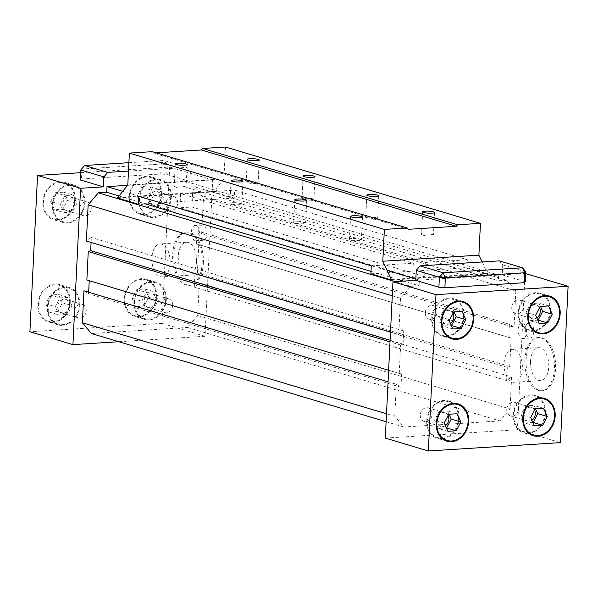 <?xml version="1.0" encoding="UTF-8"?>
<svg xmlns="http://www.w3.org/2000/svg" width="598" height="598" viewBox="0 0 598 598"><rect width="100%" height="100%" fill="white"/><g stroke="black" fill="none" stroke-linecap="round" stroke-linejoin="round"><path stroke-width="0.45" stroke-dasharray="2.99 2.24" d="M194.395 186.763L203.447 197.527L515.827 290.994L506.775 280.238L194.395 186.763L185.985 187.294L498.366 280.768L506.775 280.238M392.273 295.816L400.533 298.29L410.691 286.315L395.061 281.636M390.494 332.062L398.761 334.529L400.533 298.29M197.676 315.482L187.518 327.457L499.891 420.932L510.057 408.95L197.676 315.482L199.239 283.504L511.619 376.979L510.057 408.95M386.114 421.71L403.814 427.009L394.762 416.245L386.502 413.771M499.891 420.932L403.814 427.009M91.434 333.535L187.518 327.457M128.488 171.095L186.965 167.403L163.852 160.481L161.251 164.031L167.246 164.517L190.358 171.432L186.965 167.403M118.793 341.72L205.039 336.263L212.686 179.938L189.872 181.381L190.358 171.432M185.985 187.294L186.27 181.613L127.479 185.328M415.842 279.042L419.377 280.096L498.642 275.08L498.366 280.768M385.314 438.095L517.42 429.738L525.066 273.413L502.245 274.856L502.739 264.907L499.337 260.87M186.27 181.613L498.642 275.08M122.568 191.285L387.295 270.498M177.718 203.006A7.094 5.801 106.7 0 0 173.846 196.578A7.094 5.801 106.7 0 0 166.259 201.713A7.094 5.801 106.7 0 0 169.78 210.175A7.094 5.801 106.7 0 0 177.718 203.006M160.982 197.998A7.094 5.801 106.7 0 0 157.117 191.569A7.094 5.801 106.7 0 0 149.171 198.745A7.094 5.801 106.7 0 0 153.043 205.166A7.094 5.801 106.7 0 0 160.982 197.998M149.261 203.769L153.836 194.978L150.091 186.718L141.771 187.241L137.196 196.032L140.941 204.299L149.261 203.769L158.821 206.631L163.404 197.841L159.659 189.581L151.339 190.104L146.757 198.895L150.502 207.162L158.821 206.631M153.836 194.978L163.404 197.841M150.091 186.718L159.659 189.581M141.771 187.241L151.339 190.104M137.196 196.032L146.757 198.895M140.941 204.299L150.502 207.162M172.717 305.324A7.094 5.801 106.7 0 0 168.845 298.903A7.094 5.801 106.7 0 0 161.258 304.038A7.094 5.801 106.7 0 0 164.779 312.5A7.094 5.801 106.7 0 0 172.717 305.324M155.981 300.316A7.094 5.801 106.7 0 0 152.109 293.895A7.094 5.801 106.7 0 0 144.17 301.063A7.094 5.801 106.7 0 0 148.042 307.492A7.094 5.801 106.7 0 0 155.981 300.316M144.253 306.094L148.835 297.303L145.09 289.043L136.77 289.567L132.188 298.357L135.933 306.617L144.253 306.094L153.821 308.957L158.395 300.166L154.65 291.899L146.331 292.429L141.756 301.22L145.501 309.48L153.821 308.957M148.835 297.303L158.395 300.166M145.09 289.043L154.65 291.899M136.77 289.567L146.331 292.429M132.188 298.357L141.756 301.22M135.933 306.617L145.501 309.48M170.692 197.385A18.762 15.331 106.7 0 0 160.451 180.394A18.762 15.331 106.7 0 0 140.395 193.984A18.762 15.331 106.7 0 0 149.709 216.341A18.762 15.331 106.7 0 0 170.692 197.385M161.131 194.522A18.762 15.331 -73.3 0 1 140.141 213.479A18.762 15.331 -73.3 0 1 130.827 191.121A18.762 15.331 -73.3 0 1 150.89 177.531A18.762 15.331 -73.3 0 1 161.131 194.522M171.29 197.34A19.48 15.922 106.7 0 0 160.66 179.706A19.48 15.922 106.7 0 0 139.827 193.812A19.48 15.922 106.7 0 0 149.5 217.037A19.48 15.922 106.7 0 0 171.29 197.34M161.729 194.485A19.48 15.922 106.7 0 0 151.1 176.844A19.48 15.922 106.7 0 0 130.267 190.949A19.48 15.922 106.7 0 0 139.939 214.174A19.48 15.922 106.7 0 0 161.729 194.485M84.221 202.849A18.762 15.331 106.7 0 0 73.98 185.866A18.762 15.331 106.7 0 0 53.917 199.448A18.762 15.331 106.7 0 0 63.231 221.813A18.762 15.331 106.7 0 0 84.221 202.849M74.66 199.994A18.762 15.331 -73.3 0 1 53.671 218.95A18.762 15.331 -73.3 0 1 44.357 196.593A18.762 15.331 -73.3 0 1 64.42 183.003A18.762 15.331 -73.3 0 1 74.66 199.994M84.819 202.812A19.48 15.922 106.7 0 0 74.189 185.178A19.48 15.922 106.7 0 0 53.357 199.284A19.48 15.922 106.7 0 0 63.029 222.501A19.48 15.922 106.7 0 0 84.819 202.812M75.258 199.949A19.48 15.922 106.7 0 0 64.621 182.315A19.48 15.922 106.7 0 0 43.789 196.421A19.48 15.922 106.7 0 0 53.461 219.645A19.48 15.922 106.7 0 0 75.258 199.949M165.691 299.703A18.762 15.331 106.7 0 0 155.45 282.719A18.762 15.331 106.7 0 0 135.387 296.302A18.762 15.331 106.7 0 0 144.701 318.667A18.762 15.331 106.7 0 0 165.691 299.703M156.123 296.84A18.762 15.331 -73.3 0 1 135.141 315.804A18.762 15.331 -73.3 0 1 125.827 293.439A18.762 15.331 -73.3 0 1 145.882 279.857A18.762 15.331 -73.3 0 1 156.123 296.84M166.289 299.665A19.48 15.922 106.7 0 0 155.652 282.024A19.48 15.922 106.7 0 0 134.819 296.137A19.48 15.922 106.7 0 0 144.492 319.354A19.48 15.922 106.7 0 0 166.289 299.665M156.728 296.802A19.48 15.922 106.7 0 0 146.091 279.169A19.48 15.922 106.7 0 0 125.259 293.274A19.48 15.922 106.7 0 0 134.931 316.492A19.48 15.922 106.7 0 0 156.728 296.802M79.213 305.174A18.762 15.331 106.7 0 0 68.972 288.191A18.762 15.331 106.7 0 0 48.916 301.773A18.762 15.331 106.7 0 0 58.23 324.138A18.762 15.331 106.7 0 0 79.213 305.174M69.652 302.311A18.762 15.331 -73.3 0 1 48.67 321.276A18.762 15.331 -73.3 0 1 39.356 298.91A18.762 15.331 -73.3 0 1 59.411 285.328A18.762 15.331 -73.3 0 1 69.652 302.311M79.818 305.137A19.48 15.922 106.7 0 0 69.181 287.496A19.48 15.922 106.7 0 0 48.348 301.601A19.48 15.922 106.7 0 0 58.021 324.826A19.48 15.922 106.7 0 0 79.818 305.137M70.25 302.274A19.48 15.922 106.7 0 0 59.621 284.633A19.48 15.922 106.7 0 0 38.788 298.746A19.48 15.922 106.7 0 0 48.46 321.963A19.48 15.922 106.7 0 0 70.25 302.274M86.239 310.796A7.094 5.801 106.7 0 0 82.375 304.375A7.094 5.801 106.7 0 0 74.78 309.51A7.094 5.801 106.7 0 0 78.301 317.964A7.094 5.801 106.7 0 0 86.239 310.796M69.51 305.787A7.094 5.801 106.7 0 0 65.638 299.366A7.094 5.801 106.7 0 0 57.7 306.535A7.094 5.801 106.7 0 0 61.572 312.956A7.094 5.801 106.7 0 0 69.51 305.787M57.782 311.565L62.364 302.775L58.619 294.508L50.299 295.038L45.717 303.829L49.462 312.089L57.782 311.565L67.342 314.428L71.924 305.638L68.179 297.37L59.86 297.901L55.285 306.684L59.023 314.952L67.342 314.428M62.364 302.775L71.924 305.638M58.619 294.508L68.179 297.37M50.299 295.038L59.86 297.901M45.717 303.829L55.285 306.684M49.462 312.089L59.023 314.952M91.247 208.47A7.094 5.801 106.7 0 0 87.375 202.049A7.094 5.801 106.7 0 0 79.788 207.185A7.094 5.801 106.7 0 0 83.309 215.646A7.094 5.801 106.7 0 0 91.247 208.47M74.511 203.462A7.094 5.801 106.7 0 0 70.639 197.041A7.094 5.801 106.7 0 0 62.7 204.21A7.094 5.801 106.7 0 0 66.572 210.638A7.094 5.801 106.7 0 0 74.511 203.462M50.725 201.504L54.47 209.771L62.79 209.24L67.365 200.45L63.62 192.19L55.3 192.713L50.725 201.504L60.286 204.367L64.031 212.626L72.351 212.103L76.925 203.313L73.188 195.053L64.861 195.576L60.286 204.367M54.47 209.771L64.031 212.626M62.79 209.24L72.351 212.103M67.365 200.45L76.925 203.313M63.62 192.19L73.188 195.053M55.3 192.713L64.861 195.576M207.058 233.915A7.647 4.223 -93.6 0 0 202.348 225.02A7.647 4.223 -93.6 0 0 198.618 232.914A7.647 4.223 -93.6 0 0 203.32 240.284A7.647 4.223 -93.6 0 0 207.058 233.915M199.852 234.371A7.647 4.223 -93.6 0 0 195.142 225.476A7.647 4.223 -93.6 0 0 191.412 233.37A7.647 4.223 -93.6 0 0 196.107 240.74A7.647 4.223 -93.6 0 0 199.852 234.371M196.54 261.483A16.512 9.112 -93.6 0 0 186.382 242.272A16.512 9.112 -93.6 0 0 178.324 259.33A16.512 9.112 -93.6 0 0 188.467 275.237A16.512 9.112 -93.6 0 0 196.54 261.483M170.124 263.157A16.512 9.112 -93.6 0 0 159.958 243.947A16.512 9.112 -93.6 0 0 151.907 260.997A16.512 9.112 -93.6 0 0 162.043 276.911A16.512 9.112 -93.6 0 0 170.124 263.157M203.365 263.09A26.693 14.733 -93.6 0 0 186.935 232.039A26.693 14.733 -93.6 0 0 173.921 259.607A26.693 14.733 -93.6 0 0 190.306 285.321A26.693 14.733 -93.6 0 0 203.365 263.09M202.161 263.165A26.693 14.733 -93.6 0 0 185.739 232.114A26.693 14.733 -93.6 0 0 172.717 259.682A26.693 14.733 -93.6 0 0 189.11 285.396A26.693 14.733 -93.6 0 0 202.161 263.165M80.64 172.695L169.66 167.066L162.013 323.391L29.9 331.748M91.098 242.467L91.345 237.473L86.381 241.054M89.229 280.694L86.867 279.984M83.944 290.8L88.586 293.775L88.668 292.213M511.619 376.979L506.656 380.56L507.298 367.381L509.743 366.469L511.133 338.049L508.763 337.436L509.414 324.258L514.056 327.241L201.676 233.766L197.034 230.783L196.383 243.962L198.753 244.575L197.362 272.994L194.926 273.914L194.275 287.092L199.239 283.504M201.676 233.766L203.447 197.527M80.775 169.989L81.986 169.047L161.251 164.031L160.765 173.981L81.5 178.996L80.289 179.938M84.587 165.497L81.986 169.047L81.5 178.996M128.899 162.693L163.852 160.481L167.246 164.517L166.76 174.467L160.765 173.981M189.872 181.381L166.76 174.467M212.686 179.938L169.66 167.066M205.039 336.263L162.013 323.391M531.824 420.215A7.094 5.801 -73.3 0 1 527.361 420.992A7.094 5.801 -73.3 0 1 523.489 414.571A7.094 5.801 -73.3 0 1 531.428 407.395A7.094 5.801 -73.3 0 1 534.537 410.086M506.753 409.563A7.094 5.801 106.7 0 0 510.625 415.984A7.094 5.801 106.7 0 0 518.563 408.815A7.094 5.801 106.7 0 0 514.691 402.387A7.094 5.801 106.7 0 0 506.753 409.563M536.832 317.889A7.094 5.801 -73.3 0 1 532.362 318.674A7.094 5.801 -73.3 0 1 528.49 312.246A7.094 5.801 -73.3 0 1 536.428 305.077A7.094 5.801 -73.3 0 1 539.546 307.768M511.761 307.237A7.094 5.801 106.7 0 0 515.633 313.666A7.094 5.801 106.7 0 0 523.571 306.49A7.094 5.801 106.7 0 0 519.692 300.069A7.094 5.801 106.7 0 0 511.761 307.237M450.361 323.361A7.094 5.801 -73.3 0 1 445.891 324.138A7.094 5.801 -73.3 0 1 442.019 317.717A7.094 5.801 -73.3 0 1 449.958 310.541A7.094 5.801 -73.3 0 1 453.067 313.232M425.283 312.709A7.094 5.801 106.7 0 0 429.155 319.13A7.094 5.801 106.7 0 0 437.093 311.962A7.094 5.801 106.7 0 0 433.221 305.533A7.094 5.801 106.7 0 0 425.283 312.709M445.353 425.686A7.094 5.801 -73.3 0 1 440.89 426.464A7.094 5.801 -73.3 0 1 437.018 420.035A7.094 5.801 -73.3 0 1 444.949 412.867A7.094 5.801 -73.3 0 1 448.066 415.558M420.282 415.034A7.094 5.801 106.7 0 0 424.154 421.455A7.094 5.801 106.7 0 0 432.092 414.287A7.094 5.801 106.7 0 0 428.22 407.858A7.094 5.801 106.7 0 0 420.282 415.034M540.502 306.453L538.977 303.081L530.658 303.612L526.076 312.395L529.821 320.663L537.856 320.154M548.538 305.944L538.977 303.081M540.218 306.468L530.658 303.612M535.636 315.258L526.076 312.395M539.381 323.525L529.821 320.663M535.494 408.778L533.969 405.407L525.649 405.93L521.075 414.72L524.812 422.988L532.855 422.48M543.53 408.27L533.969 405.407M535.21 408.793L525.649 405.93M530.635 417.583L521.075 414.72M534.38 425.843L524.812 422.988M550.01 310.885A18.762 15.331 106.7 0 0 539.777 293.902A18.762 15.331 106.7 0 0 519.714 307.477A18.762 15.331 106.7 0 0 529.021 329.842A18.762 15.331 106.7 0 0 550.01 310.885M550.609 310.848A19.48 15.922 106.7 0 0 539.979 293.207A19.48 15.922 106.7 0 0 519.146 307.312A19.48 15.922 106.7 0 0 528.811 330.537A19.48 15.922 106.7 0 0 550.609 310.848M463.54 316.357A18.762 15.331 106.7 0 0 453.306 299.374A18.762 15.331 106.7 0 0 433.236 312.948A18.762 15.331 106.7 0 0 442.55 335.314A18.762 15.331 106.7 0 0 463.54 316.357M464.138 316.32A19.48 15.922 106.7 0 0 453.508 298.679A19.48 15.922 106.7 0 0 432.675 312.776A19.48 15.922 106.7 0 0 442.341 336.009A19.48 15.922 106.7 0 0 464.138 316.32M545.01 413.211A18.762 15.331 106.7 0 0 534.769 396.22A18.762 15.331 106.7 0 0 514.706 409.802A18.762 15.331 106.7 0 0 524.012 432.167A18.762 15.331 106.7 0 0 545.01 413.211M545.608 413.166A19.48 15.922 106.7 0 0 534.978 395.532A19.48 15.922 106.7 0 0 514.145 409.63A19.48 15.922 106.7 0 0 523.811 432.855A19.48 15.922 106.7 0 0 545.608 413.166M458.531 418.675A18.762 15.331 106.7 0 0 448.298 401.692A18.762 15.331 106.7 0 0 428.235 415.274A18.762 15.331 106.7 0 0 437.542 437.639A18.762 15.331 106.7 0 0 458.531 418.675M459.137 418.637A19.48 15.922 106.7 0 0 448.507 401.004A19.48 15.922 106.7 0 0 427.667 415.102A19.48 15.922 106.7 0 0 437.332 438.327A19.48 15.922 106.7 0 0 459.137 418.637M449.023 414.242L447.498 410.878L439.179 411.402L434.596 420.192L438.341 428.452L446.377 427.944M457.059 413.734L447.498 410.878M448.739 414.265L439.179 411.402M444.165 423.055L434.596 420.192M447.909 431.315L438.341 428.452M449.165 320.73L439.605 317.867L443.35 326.134L451.385 325.626M452.91 328.997L443.35 326.134M454.031 311.924L452.499 308.553L444.179 309.076L439.605 317.867M462.067 311.416L452.499 308.553M453.747 311.939L444.179 309.076M525.336 329.154A7.647 4.223 -93.6 0 0 530.037 338.049A7.647 4.223 -93.6 0 0 533.767 330.148A7.647 4.223 -93.6 0 0 529.073 322.785A7.647 4.223 -93.6 0 0 525.336 329.154M518.13 329.61A7.647 4.223 86.4 0 1 521.867 323.234A7.647 4.223 86.4 0 1 526.561 330.604A7.647 4.223 86.4 0 1 522.831 338.505A7.647 4.223 86.4 0 1 518.13 329.61M530.523 361.424A16.512 9.112 -93.6 0 0 540.689 380.634A16.512 9.112 -93.6 0 0 548.74 363.577A16.512 9.112 -93.6 0 0 538.604 347.67A16.512 9.112 -93.6 0 0 530.523 361.424M504.107 363.091A16.512 9.112 86.4 0 1 512.187 349.337A16.512 9.112 86.4 0 1 522.323 365.251A16.512 9.112 86.4 0 1 514.265 382.301A16.512 9.112 86.4 0 1 504.107 363.091M526.105 359.66A26.693 14.733 -93.6 0 0 542.528 390.718A26.693 14.733 -93.6 0 0 555.549 363.15A26.693 14.733 -93.6 0 0 539.164 337.429A26.693 14.733 -93.6 0 0 526.105 359.66M524.902 359.742A26.693 14.733 86.4 0 1 537.968 337.504A26.693 14.733 86.4 0 1 554.346 363.225A26.693 14.733 86.4 0 1 541.325 390.793A26.693 14.733 86.4 0 1 524.902 359.742M525.844 271.821L502.739 264.907M410.691 286.315L419.101 285.784L419.377 280.096M398.761 334.529L403.725 330.941L403.074 344.127L400.638 345.039L399.247 373.458L401.617 374.071L400.966 387.25L396.325 384.267L388.065 381.801M394.762 416.245L396.325 384.267M515.827 290.994L514.056 327.241M502.245 274.856L525.358 281.77M525.066 273.413L525.754 273.615M517.42 429.738L560.453 442.617M400.638 345.039L390.016 341.862M399.247 373.458L388.625 370.282M401.617 374.071L89.237 280.597M400.966 387.25L88.586 293.775M403.725 330.941L91.345 237.473M403.074 344.127L390.098 340.24M511.133 338.049L198.753 244.575M509.743 366.469L197.362 272.994M507.298 367.381L194.926 273.914M506.656 380.56L194.275 287.092M509.414 324.258L197.034 230.783M508.763 337.436L196.383 243.962M118.748 195.905L145 203.761M370.999 271.387L398.41 279.595M403.471 281.105L419.101 285.784M138.19 204.195L180.222 201.533L180.611 193.58L413.3 263.202L412.912 271.163L424.924 270.401L424.617 276.657L191.928 207.028L179.916 207.79L412.605 277.42L424.617 276.657M370.88 273.824L412.912 271.163L412.605 277.42M225.446 147.026L223.891 178.854L213.546 191.921L234.267 198.117L234.655 190.157L467.344 259.786L466.956 267.747L424.924 270.401L425.313 262.447L192.623 192.818L191.928 207.028M179.916 207.79L180.222 201.533L234.267 198.117M138.579 196.234L180.611 193.58M371.268 265.863L413.3 263.202M248.873 181.463A5.965 0.994 2.8 0 0 246.212 182.158A5.965 0.994 2.8 0 0 252.117 183.444A5.965 0.994 2.8 0 0 258.127 182.741A5.965 0.994 2.8 0 0 255.01 181.71A5.965 0.994 2.8 0 0 248.873 181.463M176.814 186.023A5.965 0.994 2.8 0 0 174.153 186.718A5.965 0.994 2.8 0 0 180.058 188.004A5.965 0.994 2.8 0 0 186.068 187.301A5.965 0.994 2.8 0 0 182.951 186.27A5.965 0.994 2.8 0 0 176.814 186.023M304.659 198.155A5.965 0.994 2.8 0 0 301.99 198.85A5.965 0.994 2.8 0 0 307.903 200.136A5.965 0.994 2.8 0 0 313.913 199.433A5.965 0.994 2.8 0 0 310.788 198.401A5.965 0.994 2.8 0 0 304.659 198.155M232.592 202.715A5.965 0.994 2.8 0 0 229.931 203.41A5.965 0.994 2.8 0 0 235.844 204.695A5.965 0.994 2.8 0 0 241.846 203.993A5.965 0.994 2.8 0 0 238.729 202.961A5.965 0.994 2.8 0 0 232.592 202.715M368.405 217.231A5.965 0.994 2.8 0 0 365.744 217.926A5.965 0.994 2.8 0 0 371.65 219.212A5.965 0.994 2.8 0 0 377.659 218.509A5.965 0.994 2.8 0 0 374.542 217.478A5.965 0.994 2.8 0 0 368.405 217.231M296.346 221.791A5.965 0.994 2.8 0 0 293.685 222.486A5.965 0.994 2.8 0 0 299.591 223.772A5.965 0.994 2.8 0 0 305.6 223.069A5.965 0.994 2.8 0 0 302.483 222.037A5.965 0.994 2.8 0 0 296.346 221.791M424.191 233.923A5.965 0.994 2.8 0 0 421.523 234.618A5.965 0.994 2.8 0 0 427.435 235.904A5.965 0.994 2.8 0 0 433.445 235.201A5.965 0.994 2.8 0 0 430.321 234.169A5.965 0.994 2.8 0 0 424.191 233.923M352.132 238.482A5.965 0.994 2.8 0 0 349.464 239.178A5.965 0.994 2.8 0 0 355.376 240.463A5.965 0.994 2.8 0 0 361.379 239.761A5.965 0.994 2.8 0 0 358.262 238.729A5.965 0.994 2.8 0 0 352.132 238.482M408.322 229.311L153.32 153.006L156.093 152.834M152.184 151.66L153.32 153.006M466.956 267.747L487.676 273.944L482.182 261.961M391.623 279.453L487.706 273.376M391.6 280.021L487.676 273.944M425.313 262.447L467.344 259.786M127.808 184.932L223.891 178.854M117.492 197.43L213.576 191.353M117.47 197.998L213.546 191.921M192.623 192.818L234.655 190.157M153.043 205.166L169.78 210.175M157.117 191.569L173.846 196.578M148.042 307.492L164.779 312.5M152.109 293.895L168.845 298.903M160.458 180.394L150.898 177.539M149.702 216.341L140.141 213.479M160.668 179.706L151.1 176.844M149.493 217.029L139.932 214.174M73.988 185.866L64.42 183.003M63.231 221.813L53.663 218.95M74.189 185.178L64.629 182.315M63.022 222.501L53.461 219.638M155.45 282.719L145.89 279.857M144.694 318.667L135.133 315.804M155.659 282.032L146.099 279.169M144.492 319.354L134.931 316.492M68.979 288.191L59.419 285.328M58.223 324.131L48.662 321.276M69.189 287.496L59.621 284.641M58.021 324.826L48.453 321.963M61.572 312.956L78.301 317.964M65.638 299.366L82.375 304.375M66.572 210.638L83.309 215.646M70.639 197.041L87.375 202.049M202.348 225.02L195.142 225.476M203.32 240.284L196.107 240.74M186.382 242.272L159.958 243.947M188.467 275.237L162.043 276.911M186.935 232.039L185.739 232.114M190.306 285.321L189.11 285.396M531.428 407.395L514.691 402.387M527.361 420.992L510.625 415.984M536.428 305.077L519.699 300.069M532.362 318.667L515.625 313.666M449.958 310.541L433.221 305.541M445.891 324.138L429.155 319.13M444.957 412.867L428.22 407.858M440.883 426.464L424.154 421.455M545.226 295.532L539.777 293.902M534.47 331.479L529.021 329.842M549.547 296.07L539.979 293.207M538.379 333.4L528.811 330.537M458.756 301.003L453.306 299.374M447.999 336.943L442.55 335.314M463.069 301.541L453.508 298.679M451.901 338.864L442.341 336.009M540.218 397.857L534.769 396.22M529.469 433.797L524.012 432.167M544.539 398.395L534.978 395.532M533.371 435.718L523.811 432.855M453.747 403.321L448.298 401.692M442.991 439.268L437.542 437.639M458.068 403.867L448.507 401.004M446.9 441.189L437.332 438.327M530.037 338.049L522.831 338.505M529.073 322.785L521.867 323.234M540.689 380.634L514.265 382.301M538.604 347.67L512.18 349.337M542.535 390.718L541.332 390.793M539.164 337.429L537.961 337.504M259.24 160.002L258.127 182.741M247.325 159.419L246.212 182.158M187.181 164.562L186.068 187.301M175.259 163.979L174.153 186.718M315.019 176.694L313.913 199.433M303.104 176.111L301.99 198.85M242.96 181.254L241.846 203.993M231.045 180.671L229.931 203.41M378.773 195.77L377.659 218.509M366.858 195.187L365.744 217.926M306.714 200.33L305.6 223.069M294.792 199.747L293.685 222.486M434.552 212.462L433.445 235.201M422.637 211.879L421.523 234.618M362.493 217.022L361.379 239.761M350.578 216.439L349.464 239.178"/><path stroke-width="0.9" d="M392.273 295.816L88.153 204.815L98.311 192.84L395.061 281.636M88.153 204.815L86.381 241.054L390.494 332.062M386.114 421.71L91.434 333.535L82.382 322.771L386.502 413.771M103.394 186.853L103.88 176.903L80.775 169.989L80.289 179.938L103.394 186.853L80.581 188.295L37.547 175.416L80.64 172.695M128.899 162.693L84.587 165.497L107.692 172.411L103.88 176.903M107.692 172.411L128.488 171.095M127.479 185.328L106.997 186.628L122.568 191.285M415.774 280.327L416.26 270.378L439.373 277.293L445.368 277.778L524.633 272.763L525.844 271.821L522.45 267.784L524.633 272.763L524.147 282.712L444.882 287.728L438.887 287.242L415.774 280.327L392.961 281.77L435.987 294.642L568.1 286.285L560.453 442.617L428.34 450.974L435.987 294.642M420.073 265.886L499.337 260.87L522.45 267.784L443.185 272.8L420.073 265.886L416.26 270.378M387.295 270.498L415.842 279.042M118.793 341.72L72.934 344.62L29.9 331.748L37.547 175.416M106.997 186.628L106.721 192.309L98.311 192.84M388.625 370.282L86.867 279.984L88.257 251.564L90.702 250.652L91.098 242.467M88.668 292.213L89.229 280.694M388.065 381.801L83.944 290.8L82.382 322.771M72.934 344.62L80.581 188.295M84.587 165.497L80.775 169.989M534.537 410.086A7.094 5.801 -73.3 0 1 531.824 420.215M539.546 307.768A7.094 5.801 -73.3 0 1 536.832 317.889M453.067 313.232A7.094 5.801 -73.3 0 1 450.361 323.361M448.066 415.558A7.094 5.801 -73.3 0 1 445.353 425.686M547.701 322.995L539.381 323.525L535.636 315.258L540.218 306.468L548.538 305.944L552.283 314.204L547.701 322.995L538.14 320.139L542.715 311.349L540.502 306.453M552.283 314.204L542.715 311.349M542.7 425.32L534.38 425.843L530.635 417.583L535.21 408.793L543.53 408.27L547.275 416.529L542.7 425.32L533.139 422.457L537.714 413.666L535.494 408.778M547.275 416.529L537.714 413.666M559.571 313.748A18.762 15.331 106.7 0 0 549.338 296.765A18.762 15.331 106.7 0 0 529.275 310.34A18.762 15.331 106.7 0 0 538.581 332.705A18.762 15.331 106.7 0 0 559.571 313.748M560.177 313.711A19.48 15.922 -73.3 0 1 538.379 333.4A19.48 15.922 -73.3 0 1 528.707 310.168A19.48 15.922 -73.3 0 1 549.547 296.07A19.48 15.922 -73.3 0 1 560.177 313.711M473.1 319.22A18.762 15.331 106.7 0 0 462.867 302.229A18.762 15.331 106.7 0 0 442.804 315.811A18.762 15.331 106.7 0 0 452.11 338.176A18.762 15.331 106.7 0 0 473.1 319.22M473.698 319.175A19.48 15.922 -73.3 0 1 451.901 338.864A19.48 15.922 -73.3 0 1 442.236 315.639A19.48 15.922 -73.3 0 1 463.069 301.541A19.48 15.922 -73.3 0 1 473.698 319.175M554.57 416.066A18.762 15.331 106.7 0 0 544.337 399.083A18.762 15.331 106.7 0 0 524.267 412.665A18.762 15.331 106.7 0 0 533.58 435.03A18.762 15.331 106.7 0 0 554.57 416.066M555.168 416.029A19.48 15.922 -73.3 0 1 533.371 435.718A19.48 15.922 -73.3 0 1 523.706 412.493A19.48 15.922 -73.3 0 1 544.539 398.395A19.48 15.922 -73.3 0 1 555.168 416.029M468.099 421.538A18.762 15.331 106.7 0 0 457.859 404.554A18.762 15.331 106.7 0 0 437.796 418.129A18.762 15.331 106.7 0 0 447.102 440.494A18.762 15.331 106.7 0 0 468.099 421.538M468.697 421.5A19.48 15.922 -73.3 0 1 446.9 441.189A19.48 15.922 -73.3 0 1 437.235 417.965A19.48 15.922 -73.3 0 1 458.068 403.867A19.48 15.922 -73.3 0 1 468.697 421.5M456.229 430.792L447.909 431.315L444.165 423.055L448.739 414.265L457.059 413.734L460.804 422.001L456.229 430.792L446.661 427.929L451.243 419.138L449.023 414.242M460.804 422.001L451.243 419.138M452.91 328.997L449.165 320.73L453.747 311.939L462.067 311.416L465.812 319.676L461.23 328.466L452.91 328.997M451.385 325.626L456.244 316.813L454.031 311.924M461.23 328.466L451.669 325.604M465.812 319.676L456.244 316.813M438.887 287.242L439.373 277.293L443.185 272.8L445.368 277.778L444.882 287.728M525.844 271.821L525.358 281.77L524.147 282.712M428.34 450.974L385.314 438.095L392.961 281.77M525.754 273.615L568.1 286.285M390.016 341.862L88.257 251.564M390.098 340.24L90.702 250.652M106.721 192.309L118.748 195.905M145 203.761L370.999 271.387M398.41 279.595L403.471 281.105M138.579 196.234L138.19 204.195L117.47 197.998L127.808 184.932L129.362 153.103L384.372 229.408L382.81 261.236L391.6 280.021L370.88 273.824L371.268 265.863L138.579 196.234M249.986 158.724A5.965 0.994 -177.2 0 1 256.116 158.971A5.965 0.994 -177.2 0 1 259.24 160.002A5.965 0.994 -177.2 0 1 253.231 160.705A5.965 0.994 -177.2 0 1 247.325 159.419A5.965 0.994 -177.2 0 1 249.986 158.724M177.927 163.284A5.965 0.994 -177.2 0 1 184.057 163.531A5.965 0.994 -177.2 0 1 187.181 164.562A5.965 0.994 -177.2 0 1 181.172 165.265A5.965 0.994 -177.2 0 1 175.259 163.979A5.965 0.994 -177.2 0 1 177.927 163.284M305.765 175.416A5.965 0.994 -177.2 0 1 311.902 175.663A5.965 0.994 -177.2 0 1 315.019 176.694A5.965 0.994 -177.2 0 1 309.017 177.397A5.965 0.994 -177.2 0 1 303.104 176.111A5.965 0.994 -177.2 0 1 305.765 175.416M233.706 179.976A5.965 0.994 -177.2 0 1 239.843 180.222A5.965 0.994 -177.2 0 1 242.96 181.254A5.965 0.994 -177.2 0 1 236.95 181.956A5.965 0.994 -177.2 0 1 231.045 180.671A5.965 0.994 -177.2 0 1 233.706 179.976M369.519 194.492A5.965 0.994 -177.2 0 1 375.656 194.739A5.965 0.994 -177.2 0 1 378.773 195.77A5.965 0.994 -177.2 0 1 372.763 196.473A5.965 0.994 -177.2 0 1 366.858 195.187A5.965 0.994 -177.2 0 1 369.519 194.492M297.46 199.052A5.965 0.994 -177.2 0 1 303.59 199.298A5.965 0.994 -177.2 0 1 306.714 200.33A5.965 0.994 -177.2 0 1 300.704 201.033A5.965 0.994 -177.2 0 1 294.792 199.747A5.965 0.994 -177.2 0 1 297.46 199.052M425.305 211.184A5.965 0.994 -177.2 0 1 431.435 211.43A5.965 0.994 -177.2 0 1 434.552 212.462A5.965 0.994 -177.2 0 1 428.549 213.165A5.965 0.994 -177.2 0 1 422.637 211.879A5.965 0.994 -177.2 0 1 425.305 211.184M353.239 215.743A5.965 0.994 -177.2 0 1 359.376 215.99A5.965 0.994 -177.2 0 1 362.493 217.022A5.965 0.994 -177.2 0 1 356.483 217.724A5.965 0.994 -177.2 0 1 350.578 216.439A5.965 0.994 -177.2 0 1 353.239 215.743M384.372 229.408L407.186 227.965L152.184 151.66L129.362 153.103M456.364 226.276L201.354 149.971L202.625 148.468L457.634 224.773L456.364 226.276L408.322 229.311L407.186 227.965M156.093 152.834L201.354 149.971M457.634 224.773L480.448 223.331L225.446 147.026L202.625 148.468M482.182 261.961L478.893 255.159L480.448 223.331M382.81 261.236L478.893 255.159M549.338 296.765L545.226 295.532M538.581 332.705L534.47 331.479M462.867 302.229L458.756 301.003M452.11 338.176L447.999 336.943M544.337 399.083L540.218 397.857M533.58 435.03L529.469 433.797M457.859 404.554L453.747 403.321M447.102 440.494L442.991 439.268"/></g></svg>
